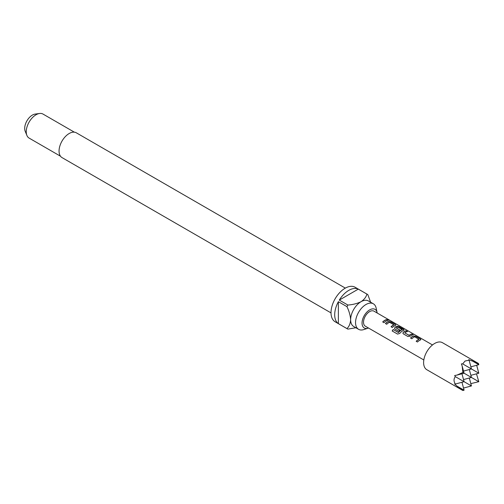 <?xml version="1.0" encoding="UTF-8"?>
<svg xmlns="http://www.w3.org/2000/svg" width="504" height="504" viewBox="0 0 504 504"><rect width="100%" height="100%" fill="white"/><g stroke="black" fill="none" stroke-linecap="round" stroke-linejoin="round"><path stroke-width="0.76" d="M389.523 320.368L389.346 320.267C387.916 319.517 387.481 319.435 388.049 320.021M388.105 319.864C389.611 320.468 390.052 320.55 389.428 320.109C387.986 319.36 387.544 319.278 388.105 319.864L387.746 319.492M389.825 320.393L389.346 320.267M377.168 313.009A10.76 6.212 120 0 0 377.087 312.524A10.76 6.212 120 0 0 369.646 309.897A10.76 6.212 120 0 0 362.086 322.113A10.76 6.212 120 0 0 368.04 328.192A10.76 6.212 120 0 0 368.493 328.028M377.087 312.524L376.154 308.12A14.742 8.511 120 0 0 373.338 303.786A14.742 8.511 120 0 0 365.967 304.517A14.742 8.511 120 0 0 356.341 317.507A14.742 8.511 120 0 0 358.596 329.32A14.742 8.511 120 0 0 363.762 329.591L368.04 328.192M345.328 288.112L76.331 132.81A14.307 8.259 120 0 0 69.174 133.516A14.307 8.259 120 0 0 59.825 146.129A14.307 8.259 120 0 0 62.017 157.595L331.015 312.896M74.365 132.174L42.998 114.068A13.873 8.014 120 0 0 39.564 113.482A13.873 8.014 120 0 0 36.061 114.755A13.873 8.014 120 0 0 26.895 135.418A13.873 8.014 120 0 0 29.125 138.102L60.486 156.208M39.564 113.482L35.123 114.087A10.874 6.275 120 0 0 32.382 115.082A10.874 6.275 120 0 0 25.2 131.273L26.895 135.418M358.596 329.32L353.695 326.491A14.742 8.511 -60 0 1 350.639 319.744A14.742 8.511 -60 0 1 361.066 301.688A14.742 8.511 -60 0 1 368.437 300.957L373.338 303.786M358.3 289.12L339.299 300.088A19.946 11.516 120 0 1 348.799 290.354A19.946 11.516 120 0 1 358.3 289.12L366.887 294.078A19.946 11.516 -60 0 1 367.359 294.323L355.093 287.242A19.946 11.516 120 0 0 345.12 288.231A19.946 11.516 120 0 0 332.092 305.808A19.946 11.516 120 0 0 335.147 321.791L347.414 328.873A19.946 11.516 -60 0 1 346.96 328.589L338.373 323.631A19.946 11.516 120 0 1 338.373 301.688L338.373 323.631M355.887 327.757L347.886 329.118A19.946 11.516 -60 0 1 347.414 328.873M339.299 300.088L347.886 305.046A19.946 11.516 -60 0 0 346.96 306.646L338.373 301.688M470.875 366.83L478.8 364.701L478.472 363.485L468.745 359.629L469.098 360.196L465.066 361.021L462.691 363.901L461.387 363.875L462.181 366.093L462.861 372.494L456.977 375.102L454.665 375.53L455.332 376.646C453.606 378.844 453.606 381.308 455.332 384.042L454.665 384.029L456.977 386.089L462.861 390.518L464.083 390.197L456.977 386.089M462.861 390.518L426.844 369.728A15.611 9.015 -60 0 1 424.45 357.216A15.611 9.015 -60 0 1 434.65 343.463A15.611 9.015 -60 0 1 442.455 342.689L478.472 363.485M420.424 339.961L420.386 338.927L415.876 336.326L413.513 335.973A8.675 5.008 -60 0 0 412.625 336.407A8.675 5.008 -60 0 0 410.552 338.02L411.837 338.764A8.675 5.008 -60 0 1 413.91 337.151A8.675 5.008 -60 0 1 414.628 336.785L418.963 339.286A8.675 5.008 -60 0 0 418.244 339.658A8.675 5.008 -60 0 0 416.172 341.265L417.463 342.008A8.675 5.008 -60 0 1 419.536 340.402A8.675 5.008 -60 0 1 420.424 339.961L420.897 339.564M406.306 330.8A8.675 5.008 -60 0 0 404.252 331.575A8.675 5.008 -60 0 0 403.345 332.18L402.916 333.339L403.383 333.881L407.887 336.483L410.256 336.168A8.675 5.008 -60 0 1 411.163 335.563A8.675 5.008 -60 0 1 413.217 334.788L411.888 334.202A8.499 4.908 -60 0 0 409.154 335.431L404.8 332.798A8.675 5.008 -60 0 1 405.537 332.319A8.675 5.008 -60 0 1 407.591 331.544L406.262 330.958A8.499 4.908 -60 0 0 403.364 332.306L402.942 333.409M398.469 332.419A8.675 5.008 -60 0 1 401.367 329.912A8.675 5.008 -60 0 1 402.085 329.54L402.066 329.692A8.499 4.908 -60 0 0 398.525 332.508L393.214 329.515A8.675 5.008 -60 0 0 392.162 330.977L397.568 334.095L399.748 333.428A8.675 5.008 -60 0 1 402.791 330.731A8.675 5.008 -60 0 1 403.685 330.296L404.151 329.899M404.126 329.975L399.099 326.819L396.755 326.453A8.499 4.908 -60 0 0 394.991 327.474L394.544 328.507L395.01 329.049L398.702 331.178A8.675 5.008 -60 0 1 399.956 330.107L396.289 327.884A8.675 5.008 -60 0 1 397.026 327.405A8.675 5.008 -60 0 1 397.751 327.039L402.085 329.54M394.972 327.348A8.675 5.008 -60 0 1 395.879 326.743A8.675 5.008 -60 0 1 396.774 326.302L399.136 326.661L403.647 329.263L403.685 330.296M395.312 325.464L395.275 324.431L390.77 321.829L388.401 321.47A8.675 5.008 -60 0 0 387.513 321.911A8.675 5.008 -60 0 0 385.44 323.524L386.726 324.267A8.675 5.008 -60 0 1 388.798 322.654A8.675 5.008 -60 0 1 389.516 322.289L393.851 324.79A8.675 5.008 -60 0 0 393.133 325.156A8.675 5.008 -60 0 0 391.066 326.768L392.351 327.512A8.675 5.008 -60 0 1 394.424 325.899A8.675 5.008 -60 0 1 395.312 325.464L395.785 325.067M386.82 319.549A8.675 5.008 -60 0 0 384.766 320.323A8.675 5.008 -60 0 0 382.694 321.936L383.979 322.68A8.675 5.008 -60 0 1 386.051 321.067A8.675 5.008 -60 0 1 388.105 320.292L386.776 319.706A8.499 4.908 -60 0 0 382.788 321.993M423.82 359.969L365.312 326.189A8.675 5.008 -60 0 1 363.983 319.24A8.675 5.008 -60 0 1 369.646 311.598A8.675 5.008 -60 0 1 373.987 311.17L432.495 344.95M404.806 332.905L409.141 335.299A8.675 5.008 -60 0 1 409.878 334.82A8.675 5.008 -60 0 1 411.932 334.045M463.516 388.067L471.442 385.944L455.332 376.646M469.319 378.019L471.442 385.944M470.824 383.639L478.8 381.698L471.442 377.452M476.677 365.274L478.8 373.199L462.691 363.901M476.488 373.817L478.8 381.698M455.332 384.042L464.083 381.698L461.96 373.766M461.96 382.265L464.083 390.197M463.516 371.076L471.442 368.953L469.098 360.196M478.8 364.701L471.694 360.599M456.977 375.102L464.083 373.199L462.861 372.494M462.181 366.093L464.083 373.199L471.442 377.446L463.516 379.575M470.875 375.322L478.8 373.199M469.319 369.52L471.442 377.446M367.359 294.323A19.946 11.516 -60 0 1 367.807 294.613L370.629 302.224M366.887 294.078C366.213 296.963 364.272 299.496 361.066 301.688C357.241 303.547 352.844 304.668 347.886 305.046M346.96 306.646C349.114 311.132 350.337 315.498 350.639 319.744C350.349 323.618 349.127 326.567 346.96 328.589M387.872 320.336L386.776 319.706M390.77 321.829L388.382 321.621A8.499 4.908 -60 0 0 385.535 323.581M395.275 324.431L390.726 321.987M395.753 325.143L395.231 324.589M391.161 326.825A8.499 4.908 -60 0 1 393.838 324.941L393.851 324.79M394.991 327.474L394.569 328.576M399.861 330.177L396.295 327.991M398.368 332.546L393.214 329.515M392.244 331.027A8.499 4.908 -60 0 1 393.271 329.603M412.984 334.832L411.888 334.202M407.358 331.588L406.262 330.958M415.876 336.326L413.494 336.118A8.499 4.908 -60 0 0 410.647 338.077M420.386 338.927L415.838 336.483M420.865 339.639L420.342 339.085M416.272 341.321A8.499 4.908 -60 0 1 418.95 339.438L418.963 339.286"/></g></svg>

